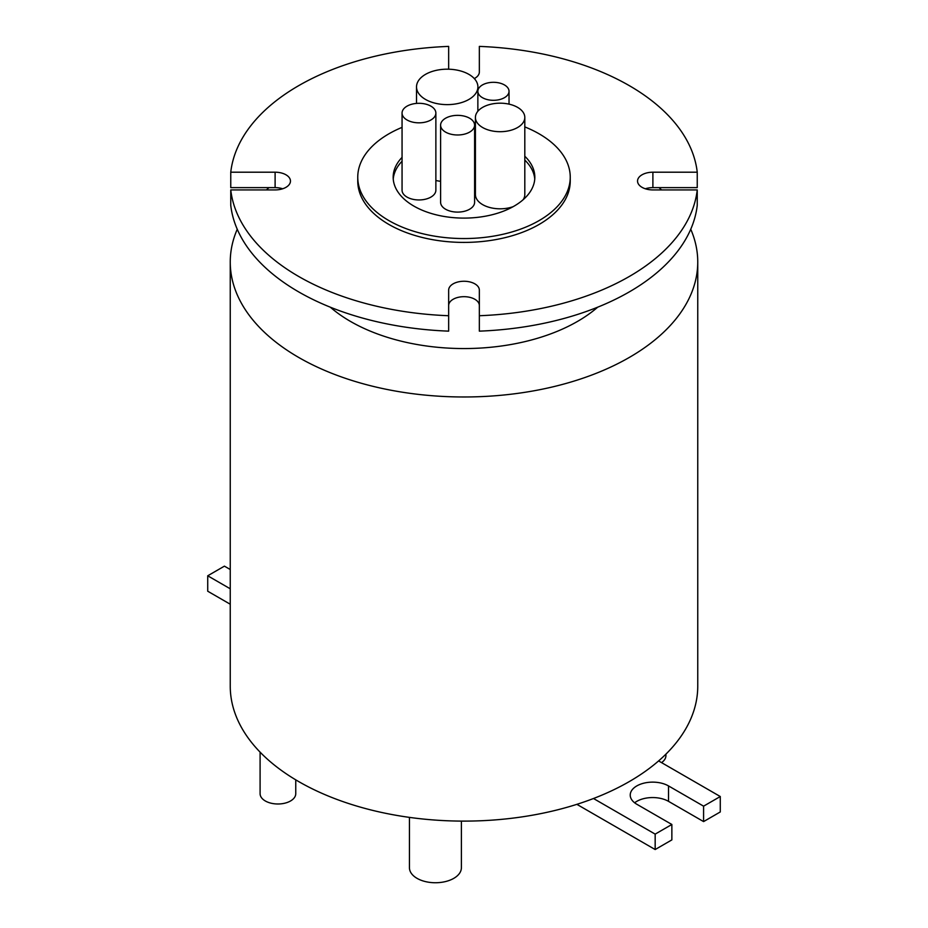 <?xml version="1.0" encoding="UTF-8"?>
<svg xmlns="http://www.w3.org/2000/svg" width="928" height="928" viewBox="0 0 928 928"><rect width="100%" height="100%" fill="white"/><g stroke="black" fill="none" stroke-linecap="round" stroke-linejoin="round"><path stroke-width="1.39" d="M295.754 779.845L295.754 793.707A17.829 10.289 180 0 1 284.745 803.207A17.829 10.289 180 0 1 265.327 800.98A17.829 10.289 180 0 1 260.095 793.707L260.095 752.144M665.921 754.151L665.921 755.647A18.885 10.904 180 0 1 661.548 762.619M461.39 821.106L461.39 867.75A25.972 14.999 180 0 1 445.359 881.6A25.972 14.999 180 0 1 417.055 878.352A25.972 14.999 180 0 1 409.445 867.75L409.445 817.382M407.009 119.967A16.901 9.756 0 0 0 425.43 122.09A16.901 9.756 0 0 0 435.87 113.065A16.901 9.756 0 0 0 430.917 106.163A16.901 9.756 0 0 0 412.496 104.052A16.901 9.756 0 0 0 402.056 113.065A16.901 9.756 0 0 0 407.009 119.967M402.056 113.065L402.056 190.182A16.901 9.756 0 0 0 407.009 197.084A16.901 9.756 0 0 0 425.43 199.207A16.901 9.756 0 0 0 435.87 190.182L435.87 113.065M445.579 132.112A17.006 9.814 0 0 0 464.104 134.235A17.006 9.814 0 0 0 474.602 125.176A17.006 9.814 0 0 0 469.626 118.227A17.006 9.814 0 0 0 451.101 116.104A17.006 9.814 0 0 0 440.603 125.176A17.006 9.814 0 0 0 445.579 132.112M440.603 125.176L440.603 202.281A17.006 9.814 0 0 0 445.579 209.229A17.006 9.814 0 0 0 464.104 211.352A17.006 9.814 0 0 0 474.602 202.281L474.602 125.176M482.653 127.53A24.696 14.256 0 0 0 509.565 130.616A24.696 14.256 0 0 0 524.807 117.45A24.696 14.256 0 0 0 517.58 107.358A24.696 14.256 0 0 0 490.657 104.272A24.696 14.256 0 0 0 475.414 117.45A24.696 14.256 0 0 0 482.653 127.53M475.414 117.45L475.414 194.555A24.696 14.256 0 0 0 482.653 204.636A24.696 14.256 0 0 0 513.08 206.689M523.137 199.717A24.696 14.256 0 0 0 524.807 194.555L524.807 117.45M482.432 97.672A15.579 9.002 0 0 0 499.415 99.621A15.579 9.002 0 0 0 509.031 91.304A15.579 9.002 0 0 0 504.461 84.947A15.579 9.002 0 0 0 487.478 82.998A15.579 9.002 0 0 0 477.862 91.304A15.579 9.002 0 0 0 482.432 97.672M425.511 99.435A30.694 17.725 0 0 0 458.966 103.275A30.694 17.725 0 0 0 477.908 86.907A30.694 17.725 0 0 0 468.918 74.379A30.694 17.725 0 0 0 435.476 70.528A30.694 17.725 0 0 0 416.521 86.907A30.694 17.725 0 0 0 425.511 99.435M435.87 180.484A30.694 17.725 0 0 0 440.603 181.32M474.602 172.028A30.694 17.725 0 0 0 475.414 171.019M402.056 157.366A70.83 40.89 0 0 0 393.17 177.202A70.83 40.89 0 0 0 413.911 206.12A70.83 40.89 0 0 0 491.109 214.994A70.83 40.89 0 0 0 534.83 177.202A70.83 40.89 0 0 0 524.807 156.24M402.056 161.228A70.83 40.89 0 0 0 393.24 179.139M474.312 78.578A15.347 8.862 0 0 0 479.347 72.013L479.347 46.4A233.752 134.954 0 0 1 697.241 172.202L652.894 172.202A15.347 8.862 0 0 0 637.536 181.064A15.347 8.862 0 0 0 642.037 187.328A15.347 8.862 0 0 0 652.894 189.927L697.241 189.927A233.752 134.954 0 0 1 479.347 315.729L479.347 290.116A15.347 8.862 0 0 0 464 281.254A15.347 8.862 0 0 0 448.653 290.116L448.653 315.729A233.752 134.954 0 0 1 298.712 276.486A233.752 134.954 0 0 1 230.759 189.927L230.759 205.343A233.752 134.954 0 0 0 298.712 291.914A233.752 134.954 0 0 0 448.653 331.145L448.653 315.729M237.243 229.262A233.752 134.954 0 0 0 230.248 262.032L230.248 686.163A233.752 134.954 0 0 0 298.712 781.585A233.752 134.954 0 0 0 593.491 798.509A233.752 134.954 0 0 0 658.602 760.925A233.752 134.954 0 0 0 697.752 686.163L697.752 262.032A233.752 134.954 0 0 0 690.757 229.262M230.248 262.032A233.752 134.954 0 0 0 298.712 357.454A233.752 134.954 0 0 0 553.448 386.709A233.752 134.954 0 0 0 697.752 262.032M661.583 189.927A233.752 134.954 0 0 0 659.008 187.63M330.298 307.18A160.556 92.696 0 0 0 350.471 321.413A160.556 92.696 0 0 0 597.702 307.18M402.056 127.368A106.244 61.341 0 0 0 357.756 177.202L357.756 181.064A106.244 61.341 0 0 0 388.867 224.437A106.244 61.341 0 0 0 504.658 237.742A106.244 61.341 0 0 0 570.244 181.064L570.244 177.202A106.244 61.341 0 0 0 539.133 133.829A106.244 61.341 0 0 0 524.807 126.904M357.756 177.202A106.244 61.341 0 0 0 388.867 220.586A106.244 61.341 0 0 0 504.658 233.879A106.244 61.341 0 0 0 570.244 177.202M230.248 604.221L207.721 591.217L207.721 575.789L224.414 566.15L230.248 569.514M534.76 179.139A70.83 40.89 0 0 0 524.807 160.092M448.653 69.206L448.653 46.4A233.752 134.954 0 0 0 230.759 172.202L275.106 172.202A15.347 8.862 0 0 1 290.464 181.064A15.347 8.862 0 0 1 275.106 189.927L230.759 189.927M697.241 189.927L697.241 205.343A233.752 134.954 0 0 1 479.347 331.145L479.347 315.729M479.347 305.544A15.347 8.862 0 0 0 464 296.682A15.347 8.862 0 0 0 448.653 305.544M282.669 188.778A15.347 8.862 0 0 0 275.106 187.63L230.759 187.63L230.759 172.202M645.331 188.778A15.347 8.862 0 0 1 652.894 187.63L697.241 187.63L697.241 172.202M268.992 187.63A233.752 134.954 0 0 0 266.417 189.927M230.248 588.793L207.721 575.789M658.602 760.925L720.279 796.526L703.586 806.165L668.52 785.923A22.434 12.946 0 0 0 644.078 783.116A22.434 12.946 0 0 0 630.228 795.076A22.434 12.946 0 0 0 636.794 804.24L671.86 824.482L655.168 834.121L593.491 798.509M703.586 806.165L703.586 821.593L720.279 811.954L720.279 796.526M703.586 821.593L668.52 801.351A22.434 12.946 0 0 0 634.636 802.79M655.168 834.121L655.168 849.538L671.86 839.898L671.86 824.482M655.168 849.538L576.868 804.332M652.894 187.63L652.894 172.202M275.106 187.63L275.106 172.202M668.52 801.351L668.52 785.923M509.031 91.304L509.031 104.145M477.908 86.907L477.908 90.584M416.521 86.907L416.521 103.414M477.862 91.304L477.862 111.256"/></g></svg>

